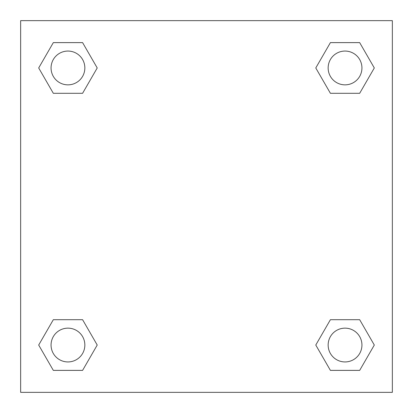 <?xml version="1.0" encoding="UTF-8"?>
<svg xmlns="http://www.w3.org/2000/svg" width="413" height="413" viewBox="0 0 413 413"><rect width="100%" height="100%" fill="white"/><g stroke="black" fill="none" stroke-linecap="round" stroke-linejoin="round"><path stroke-width="0.62" d="M359.677 93.302L330.41 93.302L359.677 93.302L374.307 67.959L359.677 93.302L330.41 93.302L315.78 67.959L330.41 42.616L315.78 67.959M53.323 42.616L82.59 42.616L53.323 42.616L82.59 42.616L97.22 67.959L82.59 93.302L53.323 93.302L82.59 93.302L53.323 93.302L38.693 67.959L53.323 42.616L38.693 67.959M53.323 319.698L82.59 319.698L53.323 319.698L38.693 345.041L53.323 319.698L82.59 319.698L97.22 345.041L82.59 370.384L53.323 370.384L82.59 370.384L53.323 370.384L38.693 345.041M343.095 319.698L330.41 319.698L343.095 319.698L330.41 319.698L315.78 345.041L330.41 319.698L359.677 319.698L330.41 319.698L359.677 319.698L374.307 345.041L359.677 370.384L330.41 370.384L359.677 370.384L330.41 370.384L315.78 345.041M392.35 20.65L20.65 20.65L20.65 392.35L392.35 392.35L392.35 20.65M330.41 42.616L359.677 42.616L330.41 42.616L359.677 42.616L374.307 67.959M361.938 345.041A16.897 16.897 0 0 0 336.595 330.41A16.897 16.897 0 0 0 336.595 359.677A16.897 16.897 0 0 0 361.938 345.041M84.851 345.041A16.897 16.897 0 0 0 59.508 330.41A16.897 16.897 0 0 0 59.508 359.677A16.897 16.897 0 0 0 84.851 345.041M361.938 67.959A16.897 16.897 0 0 0 336.595 53.323A16.897 16.897 0 0 0 336.595 82.59A16.897 16.897 0 0 0 361.938 67.959M84.851 67.959A16.897 16.897 0 0 0 59.508 53.323A16.897 16.897 0 0 0 59.508 82.59A16.897 16.897 0 0 0 84.851 67.959M69.905 319.698L82.59 319.698M343.095 93.302L330.41 93.302M82.59 93.302L69.905 93.302"/></g></svg>
